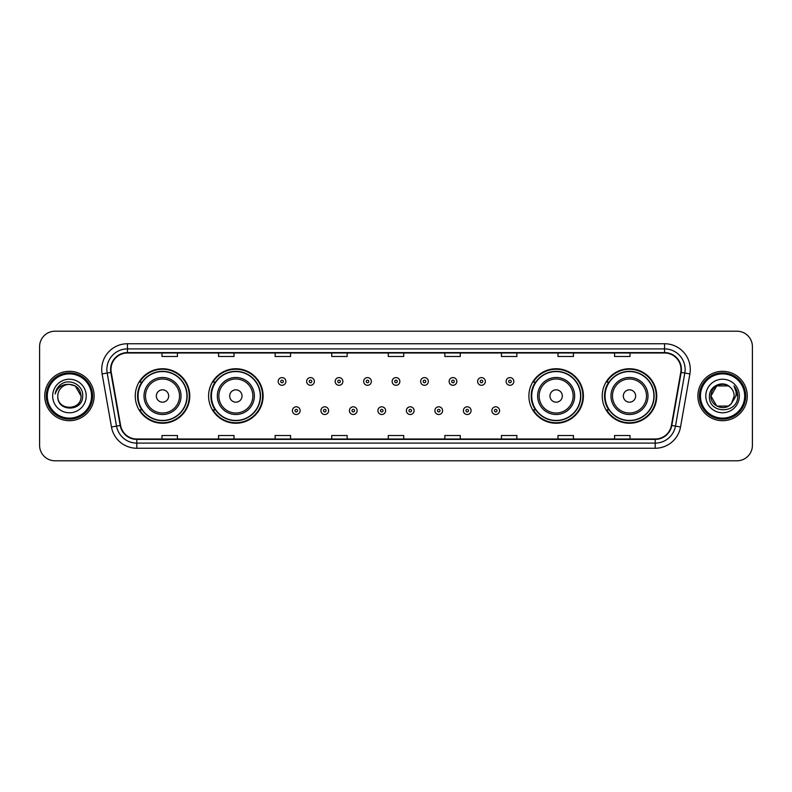 <?xml version="1.0" encoding="UTF-8"?>
<svg xmlns="http://www.w3.org/2000/svg" width="792" height="792" viewBox="0 0 792 792"><rect width="100%" height="100%" fill="white"/><g stroke="black" fill="none" stroke-linecap="round" stroke-linejoin="round"><path stroke-width="1.19" d="M602.227 396A27.255 27.255 0 0 0 629.482 423.255A27.255 27.255 0 0 0 656.746 396A27.255 27.255 0 0 0 629.482 368.745A27.255 27.255 0 0 0 602.227 396M528.888 396A27.255 27.255 0 0 0 556.152 423.255A27.255 27.255 0 0 0 583.407 396A27.255 27.255 0 0 0 556.152 368.745A27.255 27.255 0 0 0 528.888 396M208.593 396A27.255 27.255 0 0 0 235.848 423.255A27.255 27.255 0 0 0 263.112 396A27.255 27.255 0 0 0 235.848 368.745A27.255 27.255 0 0 0 208.593 396M135.254 396A27.255 27.255 0 0 0 162.518 423.255A27.255 27.255 0 0 0 189.773 396A27.255 27.255 0 0 0 162.518 368.745A27.255 27.255 0 0 0 135.254 396M141.798 409.89A24.938 24.938 0 0 1 141.798 382.11M215.127 409.89A24.938 24.938 0 0 1 215.127 382.11M535.432 409.89A24.938 24.938 0 0 1 535.432 382.11M608.761 409.89A24.938 24.938 0 0 1 608.761 382.11M39.6 346.629L39.6 445.371A15.424 15.424 0 0 0 55.024 460.796L736.976 460.796A15.424 15.424 0 0 0 752.4 445.371L752.4 346.629A15.424 15.424 0 0 0 736.976 331.204L55.024 331.204A15.424 15.424 0 0 0 39.6 346.629L39.6 445.371M44.738 396A24.691 24.691 0 0 0 69.429 420.691A24.691 24.691 0 0 0 94.109 396A24.691 24.691 0 0 0 69.429 371.309A24.691 24.691 0 0 0 44.738 396A24.691 24.691 0 0 0 69.429 420.691A24.691 24.691 0 0 0 94.109 396A24.691 24.691 0 0 0 69.429 371.309A24.691 24.691 0 0 0 44.738 396M697.891 396A24.691 24.691 0 0 0 722.571 420.691A24.691 24.691 0 0 0 747.262 396A24.691 24.691 0 0 0 722.571 371.309A24.691 24.691 0 0 0 697.891 396A24.691 24.691 0 0 0 722.571 420.691A24.691 24.691 0 0 0 747.262 396A24.691 24.691 0 0 0 722.571 371.309A24.691 24.691 0 0 0 697.891 396M110.979 369.458A16.454 16.454 0 0 1 127.443 353.004L664.557 353.004A16.454 16.454 0 0 1 680.764 372.319L671.408 425.393A16.454 16.454 0 0 1 655.202 438.996L136.798 438.996A16.454 16.454 0 0 1 120.592 425.393L111.236 372.319A16.454 16.454 0 0 1 110.979 369.458M110.573 369.458A16.87 16.87 0 0 0 110.831 372.388L120.186 425.462A16.87 16.87 0 0 0 136.798 439.402L655.202 439.402A16.87 16.87 0 0 0 671.814 425.462L681.169 372.388A16.87 16.87 0 0 0 664.557 352.598L127.443 352.598A16.87 16.87 0 0 0 110.573 369.458M102.119 373.933A25.71 25.71 0 0 1 127.443 343.748L664.557 343.748A25.71 25.71 0 0 1 689.881 373.933L680.526 427.007A25.71 25.71 0 0 1 655.202 448.252L136.798 448.252A25.71 25.71 0 0 1 111.474 427.007L102.119 373.933L107.177 373.032A20.572 20.572 0 0 1 127.443 348.896L664.557 348.896A20.572 20.572 0 0 1 684.823 373.032L675.457 426.106A20.572 20.572 0 0 1 655.202 443.104L136.798 443.104A20.572 20.572 0 0 1 116.543 426.106L107.177 373.032A20.572 20.572 0 0 1 106.871 369.458M736.976 331.204L55.024 331.204M55.024 460.796L736.976 460.796M752.4 445.371L752.4 346.629M671.814 425.462L675.457 426.106L684.823 373.032L689.881 373.933M388.288 353.004L388.288 356.489L403.712 356.489L403.712 353.004M331.709 353.004L331.709 356.489L347.143 356.489L347.143 353.004M275.141 353.004L275.141 356.489L290.575 356.489L290.575 353.004M218.572 353.004L218.572 356.489L233.996 356.489L233.996 353.004M162.004 353.004L162.004 356.489L177.428 356.489L177.428 353.004M444.857 353.004L444.857 356.489L460.291 356.489L460.291 353.004M501.425 353.004L501.425 356.489L516.859 356.489L516.859 353.004M558.004 353.004L558.004 356.489L573.428 356.489L573.428 353.004M614.572 353.004L614.572 356.489L629.996 356.489L629.996 353.004M403.712 438.996L403.712 435.511L388.288 435.511L388.288 438.996M347.143 438.996L347.143 435.511L331.709 435.511L331.709 438.996M290.575 438.996L290.575 435.511L275.141 435.511L275.141 438.996M233.996 438.996L233.996 435.511L218.572 435.511L218.572 438.996M177.428 438.996L177.428 435.511L162.004 435.511L162.004 438.996M460.291 438.996L460.291 435.511L444.857 435.511L444.857 438.996M516.859 438.996L516.859 435.511L501.425 435.511L501.425 438.996M573.428 438.996L573.428 435.511L558.004 435.511L558.004 438.996M629.996 438.996L629.996 435.511L614.572 435.511L614.572 438.996M91.545 396A22.117 22.117 0 0 0 69.429 373.883A22.117 22.117 0 0 0 47.312 396A22.117 22.117 0 0 0 69.429 418.117A22.117 22.117 0 0 0 91.545 396M92.575 396A23.146 23.146 0 0 0 69.429 372.854A23.146 23.146 0 0 0 46.282 396A23.146 23.146 0 0 0 69.429 419.146A23.146 23.146 0 0 0 92.575 396M69.429 384.377L75.24 385.932L81.051 396C80.368 388.941 76.487 385.06 69.429 384.377L75.24 385.932L81.051 396L75.24 385.932L69.429 384.377L75.24 385.932L81.051 396L75.24 385.932L69.429 384.377L75.24 385.932L81.051 396C81.764 410.998 57.093 410.998 57.806 396C56.717 412.246 83.209 411.87 82.685 396C83.586 384.882 69.142 377.675 60.588 384.615C57.569 387.041 55.757 390.149 55.163 393.961C57.559 387.139 62.311 383.952 69.429 384.377L75.24 385.932L81.051 396C81.764 410.998 57.093 410.998 57.806 396C57.093 410.998 81.764 410.998 81.051 396C81.764 410.998 57.093 410.998 57.806 396C57.093 410.998 81.764 410.998 81.051 396C81.764 410.998 57.093 410.998 57.806 396A11.623 11.623 0 0 1 69.429 384.377L75.24 385.932L81.051 396A11.623 11.623 0 0 0 81.051 395.574M52.658 396A16.771 16.771 0 0 0 69.429 412.771A16.771 16.771 0 0 0 86.199 396A16.771 16.771 0 0 0 69.429 379.229A16.771 16.771 0 0 0 52.658 396M168.686 396A6.168 6.168 0 0 0 162.518 389.832A6.168 6.168 0 0 0 156.341 396A6.168 6.168 0 0 0 162.518 402.168A6.168 6.168 0 0 0 168.686 396M181.031 396A18.513 18.513 0 0 0 162.518 377.487A18.513 18.513 0 0 0 143.995 396A18.513 18.513 0 0 0 162.518 414.513A18.513 18.513 0 0 0 181.031 396A18.513 18.513 0 0 1 162.518 414.513A18.513 18.513 0 0 1 143.995 396M186.942 396A24.433 24.433 0 0 0 162.518 371.567A24.433 24.433 0 0 0 138.085 396A24.433 24.433 0 0 0 162.518 420.433A24.433 24.433 0 0 0 186.942 396M189.258 396A26.74 26.74 0 0 1 139.659 409.89L142.134 409.89A24.661 24.661 0 0 0 187.169 396.059A24.661 24.661 0 0 0 142.134 382.11L139.659 382.11A26.74 26.74 0 0 1 189.258 396M242.025 396A6.168 6.168 0 0 0 235.848 389.832A6.168 6.168 0 0 0 229.68 396A6.168 6.168 0 0 0 235.848 402.168A6.168 6.168 0 0 0 242.025 396M254.371 396A18.513 18.513 0 0 0 235.848 377.487A18.513 18.513 0 0 0 217.335 396A18.513 18.513 0 0 0 235.848 414.513A18.513 18.513 0 0 0 254.371 396A18.513 18.513 0 0 1 235.848 414.513A18.513 18.513 0 0 1 217.335 396M260.281 396A24.433 24.433 0 0 0 235.848 371.567A24.433 24.433 0 0 0 211.424 396A24.433 24.433 0 0 0 235.848 420.433A24.433 24.433 0 0 0 260.281 396M262.598 396A26.74 26.74 0 0 1 212.999 409.89L215.474 409.89A24.661 24.661 0 0 0 260.509 396.059A24.661 24.661 0 0 0 215.474 382.11L212.999 382.11A26.74 26.74 0 0 1 262.598 396M562.32 396A6.168 6.168 0 0 0 556.152 389.832A6.168 6.168 0 0 0 549.975 396A6.168 6.168 0 0 0 556.152 402.168A6.168 6.168 0 0 0 562.32 396M574.665 396A18.513 18.513 0 0 0 556.152 377.487A18.513 18.513 0 0 0 537.629 396A18.513 18.513 0 0 0 556.152 414.513A18.513 18.513 0 0 0 574.665 396A18.513 18.513 0 0 1 556.152 414.513A18.513 18.513 0 0 1 537.629 396M580.576 396A24.433 24.433 0 0 0 556.152 371.567A24.433 24.433 0 0 0 531.719 396A24.433 24.433 0 0 0 556.152 420.433A24.433 24.433 0 0 0 580.576 396M582.892 396A26.74 26.74 0 0 1 533.293 409.89L535.768 409.89A24.661 24.661 0 0 0 580.803 396.059A24.661 24.661 0 0 0 535.768 382.11L533.293 382.11A26.74 26.74 0 0 1 582.892 396M635.659 396A6.168 6.168 0 0 0 629.482 389.832A6.168 6.168 0 0 0 623.314 396A6.168 6.168 0 0 0 629.482 402.168A6.168 6.168 0 0 0 635.659 396M648.004 396A18.513 18.513 0 0 0 629.482 377.487A18.513 18.513 0 0 0 610.969 396A18.513 18.513 0 0 0 629.482 414.513A18.513 18.513 0 0 0 648.004 396A18.513 18.513 0 0 1 629.482 414.513A18.513 18.513 0 0 1 610.969 396M653.915 396A24.433 24.433 0 0 0 629.482 371.567A24.433 24.433 0 0 0 605.058 396A24.433 24.433 0 0 0 629.482 420.433A24.433 24.433 0 0 0 653.915 396M656.231 396A26.74 26.74 0 0 1 606.632 409.89L609.107 409.89A24.661 24.661 0 0 0 654.143 396.059A24.661 24.661 0 0 0 609.107 382.11L606.632 382.11A26.74 26.74 0 0 1 656.231 396M728.383 406.068A11.623 11.623 0 0 0 731.521 403.415L728.383 406.068L716.76 406.068L710.949 396L716.76 385.932L728.383 385.932L730.184 387.219C723.056 379.734 709.315 385.902 709.444 396C708.137 413.949 737.233 414.414 737.708 396.871L737.728 396C737.689 392.188 736.421 388.842 733.927 385.952C735.827 389.07 736.491 392.416 735.926 396L731.521 403.415L728.383 406.068L716.76 406.068L710.949 396L716.76 406.068L728.383 406.068L731.521 403.415L728.383 406.068L716.76 406.068L710.949 396C710.345 406.336 724.997 411.751 731.283 403.692L728.917 405.742M744.688 396A22.117 22.117 0 0 0 722.571 373.883A22.117 22.117 0 0 0 700.455 396A22.117 22.117 0 0 0 722.571 418.117A22.117 22.117 0 0 0 744.688 396M745.717 396A23.146 23.146 0 0 0 722.571 372.854A23.146 23.146 0 0 0 699.425 396A23.146 23.146 0 0 0 722.571 419.146A23.146 23.146 0 0 0 745.717 396M731.521 403.415L734.194 396C734.135 392.495 732.798 389.565 730.184 387.219M705.801 396A16.771 16.771 0 0 0 722.571 412.771A16.771 16.771 0 0 0 739.342 396A16.771 16.771 0 0 0 722.571 379.229A16.771 16.771 0 0 0 705.801 396M728.383 385.932A11.623 11.623 0 0 0 710.949 396M734.036 386.08L737.728 396.436M733.927 385.952L736.956 391.208M285.892 381.447A3.861 3.861 0 0 1 282.031 385.298A3.861 3.861 0 0 1 278.18 381.447A3.861 3.861 0 0 1 282.031 377.586A3.861 3.861 0 0 1 285.892 381.447A3.861 3.861 0 0 0 282.031 377.586A3.861 3.861 0 0 0 278.18 381.447M314.384 381.447A3.861 3.861 0 0 1 310.523 385.298A3.861 3.861 0 0 1 306.672 381.447A3.861 3.861 0 0 1 310.523 377.586A3.861 3.861 0 0 1 314.384 381.447A3.861 3.861 0 0 0 310.523 377.586A3.861 3.861 0 0 0 306.672 381.447M342.877 381.447A3.861 3.861 0 0 1 339.016 385.298A3.861 3.861 0 0 1 335.165 381.447A3.861 3.861 0 0 1 339.016 377.586A3.861 3.861 0 0 1 342.877 381.447A3.861 3.861 0 0 0 339.016 377.586A3.861 3.861 0 0 0 335.165 381.447M371.369 381.447A3.861 3.861 0 0 1 367.508 385.298A3.861 3.861 0 0 1 363.647 381.447A3.861 3.861 0 0 1 367.508 377.586A3.861 3.861 0 0 1 371.369 381.447A3.861 3.861 0 0 0 367.508 377.586A3.861 3.861 0 0 0 363.647 381.447M399.861 381.447A3.861 3.861 0 0 1 396 385.298A3.861 3.861 0 0 1 392.139 381.447A3.861 3.861 0 0 1 396 377.586A3.861 3.861 0 0 1 399.861 381.447A3.861 3.861 0 0 0 396 377.586A3.861 3.861 0 0 0 392.139 381.447M428.353 381.447A3.861 3.861 0 0 1 424.492 385.298A3.861 3.861 0 0 1 420.631 381.447A3.861 3.861 0 0 1 424.492 377.586A3.861 3.861 0 0 1 428.353 381.447A3.861 3.861 0 0 0 424.492 377.586A3.861 3.861 0 0 0 420.631 381.447M456.835 381.447A3.861 3.861 0 0 1 452.984 385.298A3.861 3.861 0 0 1 449.123 381.447A3.861 3.861 0 0 1 452.984 377.586A3.861 3.861 0 0 1 456.835 381.447A3.861 3.861 0 0 0 452.984 377.586A3.861 3.861 0 0 0 449.123 381.447M485.328 381.447A3.861 3.861 0 0 1 481.477 385.298A3.861 3.861 0 0 1 477.616 381.447A3.861 3.861 0 0 1 481.477 377.586A3.861 3.861 0 0 1 485.328 381.447A3.861 3.861 0 0 0 481.477 377.586A3.861 3.861 0 0 0 477.616 381.447M513.82 381.447A3.861 3.861 0 0 1 509.969 385.298A3.861 3.861 0 0 1 506.108 381.447A3.861 3.861 0 0 1 509.969 377.586A3.861 3.861 0 0 1 513.82 381.447A3.861 3.861 0 0 0 509.969 377.586A3.861 3.861 0 0 0 506.108 381.447M292.426 410.662A3.861 3.861 0 0 1 296.277 406.801A3.861 3.861 0 0 1 300.138 410.662A3.861 3.861 0 0 1 296.277 414.513A3.861 3.861 0 0 1 292.426 410.662A3.861 3.861 0 0 0 296.277 414.513A3.861 3.861 0 0 0 300.138 410.662M320.918 410.662A3.861 3.861 0 0 1 324.769 406.801A3.861 3.861 0 0 1 328.63 410.662A3.861 3.861 0 0 1 324.769 414.513A3.861 3.861 0 0 1 320.918 410.662A3.861 3.861 0 0 0 324.769 414.513A3.861 3.861 0 0 0 328.63 410.662M349.411 410.662A3.861 3.861 0 0 1 353.262 406.801A3.861 3.861 0 0 1 357.123 410.662A3.861 3.861 0 0 1 353.262 414.513A3.861 3.861 0 0 1 349.411 410.662A3.861 3.861 0 0 0 353.262 414.513A3.861 3.861 0 0 0 357.123 410.662M377.893 410.662A3.861 3.861 0 0 1 381.754 406.801A3.861 3.861 0 0 1 385.615 410.662A3.861 3.861 0 0 1 381.754 414.513A3.861 3.861 0 0 1 377.893 410.662A3.861 3.861 0 0 0 381.754 414.513A3.861 3.861 0 0 0 385.615 410.662M406.385 410.662A3.861 3.861 0 0 1 410.246 406.801A3.861 3.861 0 0 1 414.107 410.662A3.861 3.861 0 0 1 410.246 414.513A3.861 3.861 0 0 1 406.385 410.662A3.861 3.861 0 0 0 410.246 414.513A3.861 3.861 0 0 0 414.107 410.662M434.877 410.662A3.861 3.861 0 0 1 438.738 406.801A3.861 3.861 0 0 1 442.589 410.662A3.861 3.861 0 0 1 438.738 414.513A3.861 3.861 0 0 1 434.877 410.662A3.861 3.861 0 0 0 438.738 414.513A3.861 3.861 0 0 0 442.589 410.662M463.37 410.662A3.861 3.861 0 0 1 467.231 406.801A3.861 3.861 0 0 1 471.082 410.662A3.861 3.861 0 0 1 467.231 414.513A3.861 3.861 0 0 1 463.37 410.662A3.861 3.861 0 0 0 467.231 414.513A3.861 3.861 0 0 0 471.082 410.662M491.862 410.662A3.861 3.861 0 0 1 495.723 406.801A3.861 3.861 0 0 1 499.574 410.662A3.861 3.861 0 0 1 495.723 414.513A3.861 3.861 0 0 1 491.862 410.662A3.861 3.861 0 0 0 495.723 414.513A3.861 3.861 0 0 0 499.574 410.662M664.557 343.748L664.557 352.598M107.177 373.032L110.831 372.388M136.798 448.252L136.798 439.402M655.202 439.402L655.202 448.252M111.474 427.007L120.186 425.462M681.169 372.388L684.823 373.032M127.443 343.748L127.443 352.598M675.457 426.106L680.526 427.007M179.527 396A17.008 17.008 0 0 0 162.518 378.992A17.008 17.008 0 0 0 145.51 396A17.008 17.008 0 0 0 162.518 413.008A17.008 17.008 0 0 0 179.527 396M252.856 396A17.008 17.008 0 0 0 235.848 378.992A17.008 17.008 0 0 0 218.84 396A17.008 17.008 0 0 0 235.848 413.008A17.008 17.008 0 0 0 252.856 396M573.161 396A17.008 17.008 0 0 0 556.152 378.992A17.008 17.008 0 0 0 539.144 396A17.008 17.008 0 0 0 556.152 413.008A17.008 17.008 0 0 0 573.161 396M646.49 396A17.008 17.008 0 0 0 629.482 378.992A17.008 17.008 0 0 0 612.473 396A17.008 17.008 0 0 0 629.482 413.008A17.008 17.008 0 0 0 646.49 396M280.744 381.447A1.287 1.287 0 0 0 282.031 382.734A1.287 1.287 0 0 0 283.318 381.447A1.287 1.287 0 0 0 282.031 380.16A1.287 1.287 0 0 0 280.744 381.447M309.236 381.447A1.287 1.287 0 0 0 310.523 382.734A1.287 1.287 0 0 0 311.81 381.447A1.287 1.287 0 0 0 310.523 380.16A1.287 1.287 0 0 0 309.236 381.447M337.729 381.447A1.287 1.287 0 0 0 339.016 382.734A1.287 1.287 0 0 0 340.303 381.447A1.287 1.287 0 0 0 339.016 380.16A1.287 1.287 0 0 0 337.729 381.447M366.221 381.447A1.287 1.287 0 0 0 367.508 382.734A1.287 1.287 0 0 0 368.795 381.447A1.287 1.287 0 0 0 367.508 380.16A1.287 1.287 0 0 0 366.221 381.447M394.713 381.447A1.287 1.287 0 0 0 396 382.734A1.287 1.287 0 0 0 397.287 381.447A1.287 1.287 0 0 0 396 380.16A1.287 1.287 0 0 0 394.713 381.447M423.205 381.447A1.287 1.287 0 0 0 424.492 382.734A1.287 1.287 0 0 0 425.779 381.447A1.287 1.287 0 0 0 424.492 380.16A1.287 1.287 0 0 0 423.205 381.447M451.697 381.447A1.287 1.287 0 0 0 452.984 382.734A1.287 1.287 0 0 0 454.271 381.447A1.287 1.287 0 0 0 452.984 380.16A1.287 1.287 0 0 0 451.697 381.447M480.19 381.447A1.287 1.287 0 0 0 481.477 382.734A1.287 1.287 0 0 0 482.764 381.447A1.287 1.287 0 0 0 481.477 380.16A1.287 1.287 0 0 0 480.19 381.447M508.682 381.447A1.287 1.287 0 0 0 509.969 382.734A1.287 1.287 0 0 0 511.256 381.447A1.287 1.287 0 0 0 509.969 380.16A1.287 1.287 0 0 0 508.682 381.447M297.564 410.662A1.287 1.287 0 0 0 296.277 409.375A1.287 1.287 0 0 0 294.99 410.662A1.287 1.287 0 0 0 296.277 411.939A1.287 1.287 0 0 0 297.564 410.662M326.057 410.662A1.287 1.287 0 0 0 324.769 409.375A1.287 1.287 0 0 0 323.483 410.662A1.287 1.287 0 0 0 324.769 411.939A1.287 1.287 0 0 0 326.057 410.662M354.549 410.662A1.287 1.287 0 0 0 353.262 409.375A1.287 1.287 0 0 0 351.975 410.662A1.287 1.287 0 0 0 353.262 411.939A1.287 1.287 0 0 0 354.549 410.662M383.041 410.662A1.287 1.287 0 0 0 381.754 409.375A1.287 1.287 0 0 0 380.467 410.662A1.287 1.287 0 0 0 381.754 411.939A1.287 1.287 0 0 0 383.041 410.662M411.533 410.662A1.287 1.287 0 0 0 410.246 409.375A1.287 1.287 0 0 0 408.959 410.662A1.287 1.287 0 0 0 410.246 411.939A1.287 1.287 0 0 0 411.533 410.662M440.025 410.662A1.287 1.287 0 0 0 438.738 409.375A1.287 1.287 0 0 0 437.451 410.662A1.287 1.287 0 0 0 438.738 411.939A1.287 1.287 0 0 0 440.025 410.662M468.517 410.662A1.287 1.287 0 0 0 467.231 409.375A1.287 1.287 0 0 0 465.943 410.662A1.287 1.287 0 0 0 467.231 411.939A1.287 1.287 0 0 0 468.517 410.662M497.01 410.662A1.287 1.287 0 0 0 495.723 409.375A1.287 1.287 0 0 0 494.436 410.662A1.287 1.287 0 0 0 495.723 411.939A1.287 1.287 0 0 0 497.01 410.662"/></g></svg>
